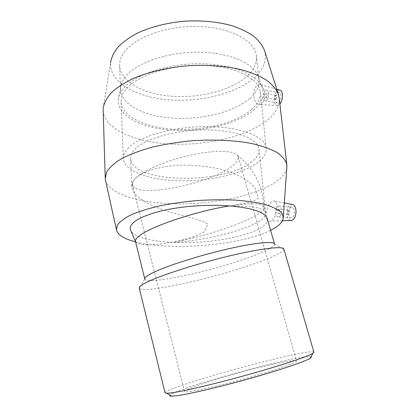 <?xml version="1.0" encoding="UTF-8"?>
<svg xmlns="http://www.w3.org/2000/svg" width="417" height="417" viewBox="0 0 417 417"><rect width="100%" height="100%" fill="white"/><g stroke="black" fill="none" stroke-linecap="round" stroke-linejoin="round"><path stroke-width="0.31" stroke-dasharray="2.08 1.56" d="M311.03 356.811C304.358 352.944 175.687 387.951 169.969 395.201M165.049 392.788C165.356 386.908 311.108 347.184 313.907 352.193M190.022 391.506C200.66 390.135 228.933 383.379 254.568 375.962C280.255 368.539 297.462 362.196 296.534 360.846C296.08 360.22 292.833 360.434 286.802 361.487C258.821 366.121 182.599 388.253 184.523 391.485C184.726 391.949 186.561 391.959 190.022 391.506M283.888 249.131L283.904 249.309C283.357 254.083 249.069 266.682 213.071 276.346C177.095 286.067 141.316 292.317 139.257 288.21L144.782 278.952M173.879 241.959L173.941 242.35C214.156 240.161 267.641 224.278 265.634 213.238L265.582 212.988C263.997 207.947 252.593 205.654 231.378 206.107L231.294 205.649C251.774 202.725 262.637 203.209 263.883 207.093L263.909 207.239C265.452 215.891 213.009 235.256 173.879 241.959C180.478 240.666 187.275 238.847 194.275 236.507L204.33 231.816L207.848 223.893C198.544 219.019 186.738 216.71 176.85 213.989C152.387 207.504 133.018 197.783 131.861 187.014L132.048 184.272C132.575 182.031 133.847 179.941 135.869 178.007C143.839 170.162 167.483 160.144 191.262 154.994C215.057 149.802 234.208 150.391 237.633 155.525L238.248 156.839C238.779 159.612 236.575 162.828 231.633 166.492C208.948 184.377 134.8 198.919 132.429 184.861L132.408 183.386C132.674 181.781 133.826 179.988 135.869 178.007C143.041 171.627 157.881 166.732 177.345 165.372C192.268 164.679 207.067 166.06 221.735 169.505C235.746 173.472 246.786 178.95 254.771 187.436L258.431 198.211L252.405 201.859L231.294 205.649M267.208 218.602C270.836 232.18 215.688 244.81 173.941 242.35L172.164 242.256C150.589 245.894 138.366 245.686 135.499 241.641M274.527 243.94L274.584 244.164C274.699 248.73 243.95 260.427 211.216 269.205C178.497 278.04 146.258 283.268 144.803 279.036M172.164 242.256C149.776 241.396 131.996 236.528 130.323 229.433M288.449 210.178C287.131 212.076 287.209 213.488 288.684 214.411C290.242 212.717 290.248 211.278 288.7 210.095L288.449 210.178M278.347 209.391C277.044 211.304 277.123 212.727 278.566 213.655C280.099 211.945 280.109 210.491 278.592 209.303L278.347 209.391M290.826 207.301C287.349 208.891 287.897 218.696 291.426 217.846C295.319 217.465 295.351 206.18 291.467 207.077L290.826 207.301M278.009 206.264L278.634 206.04C282.439 205.122 282.382 216.527 278.572 216.918C275.116 217.783 274.605 207.88 278.009 206.264M275.887 99.215C277.044 97.396 277.06 96.082 275.934 95.269C274.376 96.728 274.204 98.115 275.428 99.418L275.887 99.215M266.192 97.599L265.738 97.807C264.54 96.499 264.712 95.107 266.249 93.627C267.349 94.44 267.328 95.764 266.192 97.599M278.827 102.452C281.704 100.382 281.809 92.193 278.957 92.605C275.486 92.548 274.151 103.395 277.68 102.952L278.827 102.452M266.499 100.429C269.314 98.323 269.434 90.056 266.651 90.489C263.252 90.453 261.928 101.404 265.379 100.94L266.499 100.429M279.541 90.015L277.498 90.823C273.093 94.159 273.192 106.606 277.628 105.506L279.875 104.021M276.815 208.234C277.029 203.486 276.023 201.062 273.787 200.968L272.374 201.458C265.525 204.627 263.481 223.35 270.701 221.166L271.399 220.885C274.522 218.544 276.325 214.328 276.815 208.234M290.477 220.515C285.113 219.733 286.375 204.221 291.796 204.356M264.013 89.801C263.028 86.449 261.595 84.646 259.723 84.401L257.169 85.459C251.378 89.858 253.473 105.835 260.072 104.495L261.965 103.609C264.759 100.325 265.441 95.722 264.013 89.801M105.517 180.295C109.53 194.666 141.311 203.564 177.1 203.913C213.009 204.241 252.259 196.449 273.276 183.636C281.136 178.778 285.64 173.587 286.781 168.067M103.103 110.839C104.808 129.583 135.671 142.426 171.137 144.053C206.723 145.684 246.009 136.719 266.51 120.826C275.361 113.872 279.593 106.361 279.218 98.292M135.561 241.891C170.652 251.258 241.167 245.295 270.586 230.299M250.591 162.76C256.7 158.408 259.515 153.837 259.035 149.051C257.956 138.746 235.714 129.895 205.43 129.885C175.176 129.802 144.219 138.866 134.582 149.635C131.699 152.789 130.385 155.885 130.641 158.929C132.325 183.287 222.099 184.705 250.591 162.76M256.471 163.428C263.487 158.523 266.718 153.347 266.176 147.905C264.977 136.474 240.197 126.554 206.248 126.591C172.341 126.544 137.891 136.828 127.513 148.838C124.48 152.257 123.098 155.609 123.369 158.893C124.662 171.476 149.458 180.061 178.669 180.754C207.942 181.468 240.249 174.619 256.471 163.428M251.07 109.942C257.815 104.208 260.86 98.104 260.198 91.625C258.759 78.021 234.406 65.881 201.395 65.375C168.421 64.776 135.061 76.363 125.048 90.447C122.129 94.456 120.81 98.417 121.102 102.327C122.462 117.318 146.753 128.003 175.333 129.322C203.97 130.667 235.469 123.015 251.07 109.942M253.406 110.302C261.506 103.463 264.524 96.191 262.449 88.493C258.519 74.904 232.081 63.551 198.528 63.749C164.996 63.869 132.22 75.816 122.217 90.009C119.893 93.215 118.569 96.41 118.246 99.59C116.869 116.02 141.785 128.321 172.091 130.234C202.459 132.205 236.585 124.287 253.406 110.302M249.903 98.407C256.591 92.506 259.593 86.21 258.915 79.511L258.3 76.78C254.354 63.316 229.058 52.104 197.178 52.219C165.325 52.255 134.159 63.895 124.521 77.896C122.28 81.06 120.998 84.218 120.664 87.372L120.612 90.155C121.988 105.642 146.174 116.765 174.614 118.22C203.11 119.7 234.432 111.876 249.903 98.407M247.615 75.717C254.188 69.483 257.112 62.811 256.387 55.701C254.797 40.777 230.721 27.308 198.31 26.469C165.93 25.531 133.258 37.905 123.479 53.24C120.628 57.603 119.351 61.93 119.653 66.225C121.055 82.675 145.027 94.643 173.196 96.353C201.421 98.089 232.399 89.942 247.615 75.717M103.119 108.373L110.552 62.706C109.218 82.384 136.041 97.229 168.296 99.819C200.634 102.462 236.903 93.497 254.949 77.046C263.732 68.914 266.963 60.184 264.644 50.848M265.582 212.988L263.883 207.093M132.408 183.386L132.048 184.272M263.909 207.239C262.861 186.029 254.104 168.791 237.633 155.525M238.248 156.839L296.534 360.846M184.523 391.485L132.429 184.861M274.584 244.164L283.904 249.309M278.566 213.655L288.684 214.411M278.592 209.303L288.7 210.095M291.426 217.846L278.572 216.918M291.467 207.077L278.634 206.04M275.934 95.269L266.249 93.627M275.428 99.418L265.738 97.807M278.957 92.605L266.651 90.489M277.68 102.952L265.379 100.94M284.321 202.949L273.787 200.963M282.434 220.781L270.701 221.172M276.794 89.238L259.723 84.401M277.628 105.506L260.072 104.495M105.204 177.569L105.23 178.502M259.035 149.051L265.634 213.238M130.641 158.929L131.861 187.014M266.176 147.905L260.198 91.625M121.102 102.327L123.369 158.893M262.449 88.493L258.3 76.78M120.664 87.372L118.246 99.59M258.915 79.511L256.387 55.701M119.653 66.225L120.612 90.155M278.306 94.023L278.577 94.873"/><path stroke-width="0.63" d="M169.969 395.201C169.49 395.79 170.011 396.103 171.538 396.145L176.146 395.811C188.004 394.378 219.326 387.096 250.362 378.365C281.423 369.634 305.817 361.278 310.274 358.193C311.259 357.531 311.509 357.072 311.03 356.811M139.257 288.204L139.215 288.038C139.059 287.016 140.774 285.515 144.36 283.524C155.974 277.003 191.773 265.108 225.847 256.809C259.973 248.475 283.669 245.717 283.888 249.131L313.907 352.193L312.943 353.298C308.387 356.327 282.674 364.974 249.778 374.195C216.903 383.411 183.819 391.219 171.517 392.85L166.764 393.267L165.049 392.788M135.499 241.641L135.436 241.396C135.15 239.869 136.609 237.904 139.82 235.511C151.392 226.249 196.72 211.044 229.324 205.962L231.378 206.107C253.317 208.198 265.259 212.357 267.208 218.602L274.527 243.94M135.436 241.396L144.782 278.952C144.616 277.91 146.216 276.419 149.583 274.475C160.237 268.261 192.221 257.482 222.548 250.2C252.916 242.882 274.261 240.713 274.568 244.081M135.473 241.542L130.323 229.433C129.296 222.913 139.169 216.856 159.93 211.252C180.191 206.233 208.161 204.106 229.324 205.962M279.875 104.021C281.913 101.274 282.757 97.969 282.408 94.101C281.991 91.568 281.032 90.208 279.541 90.015L276.794 89.238M284.321 202.949L291.796 204.356C294.053 204.507 295.439 206.514 295.966 210.382C296.138 215.177 294.923 218.466 292.307 220.249L290.477 220.515M286.781 168.067L286.823 164.533C285.614 160.258 282.304 156.219 276.893 152.413C270.263 148.838 261.709 145.841 251.237 143.422C234.359 140.31 213.817 139.314 192.529 140.706C178.387 142.056 164.986 144.193 152.33 147.118C140.451 150.422 130.312 154.201 121.915 158.444C114.711 162.838 109.645 167.316 106.716 171.877L105.23 178.502L105.517 180.295M279.218 98.292L278.577 94.873C276.596 89.817 272.76 85.037 267.062 80.544C260.307 76.316 251.91 72.74 241.87 69.816C225.832 66.011 206.749 64.572 187.103 65.803C167.519 67.59 149.036 71.922 134.045 78.115C124.772 82.519 117.25 87.32 111.48 92.517C106.804 97.807 104.015 103.093 103.119 108.373L105.204 177.569M270.586 230.299L270.93 230.127C279.213 225.931 283.341 221.563 283.331 217.007L281.152 212.368C277.831 209.407 272.509 206.78 265.181 204.486C256.757 202.453 246.781 200.994 235.251 200.092C223.053 199.576 210.314 199.733 197.032 200.556C183.803 201.771 171.267 203.559 159.43 205.93C148.343 208.568 138.913 211.523 131.152 214.802C124.527 218.169 119.955 221.557 117.432 224.961L116.437 229.85C117.792 234.933 124.167 238.946 135.561 241.891M278.306 94.023L264.644 50.848C262.7 45.761 259.15 40.955 253.989 36.441C247.933 32.187 240.489 28.58 231.664 25.619C217.262 21.694 201.385 20.219 184.027 21.21C166.743 22.888 151.402 26.761 138.006 32.823C129.901 37.092 123.291 41.778 118.173 46.892C113.997 52.125 111.454 57.395 110.552 62.706M310.274 358.193L312.943 353.298M171.538 396.145L166.764 393.267M165.069 392.882L139.215 288.038M291.738 220.473L282.434 220.781M279.103 97.297L286.823 164.533M283.331 217.007L286.943 165.815M116.437 229.85L105.407 179.784"/></g></svg>
